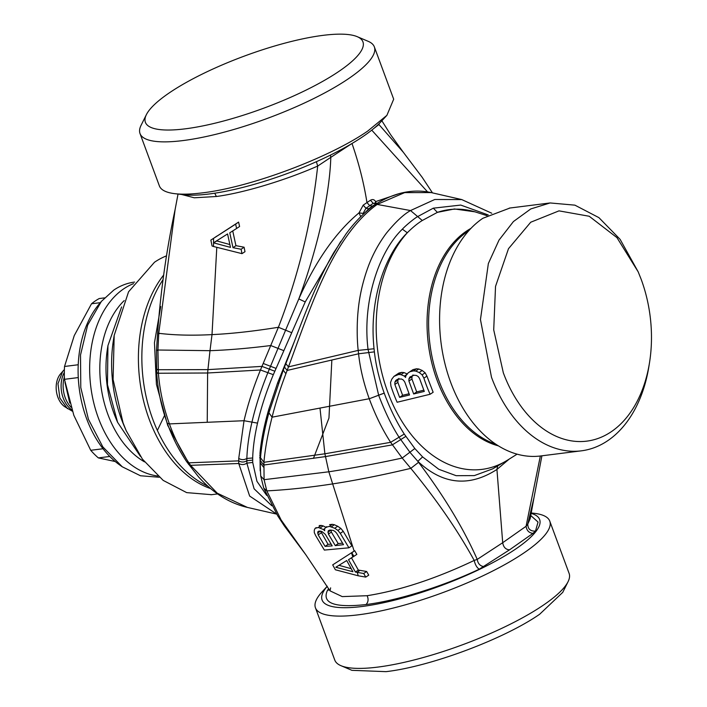 <?xml version="1.0" encoding="UTF-8"?>
<svg xmlns="http://www.w3.org/2000/svg" width="707" height="707" viewBox="0 0 707 707"><rect width="100%" height="100%" fill="white"/><g stroke="black" fill="none" stroke-linecap="round" stroke-linejoin="round"><path stroke-width="1.06" d="M498.329 465.409L492.735 468.829L474.344 475.599L456.156 475.687L438.782 469.28L422.609 456.916L414.823 448.521L404.245 434.054C396.512 421.991 389.84 408.354 384.219 393.145L384.201 393.101C379.191 379.208 375.921 365.466 374.392 351.865L374.047 348.754C368.347 294.227 388.47 250.826 407.312 232.762C412.588 227.495 417.581 223.403 422.291 220.496L437.403 212.356L454.477 208.963L474.927 211.826M397.785 379.155L395.867 380.375L394.886 382.142L394.851 384.422L399.614 397.369L409.53 394.974L404.766 382.019L403.397 380.083L401.541 379.005L397.785 379.155M409.035 393.755L402.619 395.301L399.614 397.369M398.889 378.378L397.917 380.127L397.873 382.39L402.619 395.301M397.873 382.39L394.851 384.422M648.999 365.881A124.918 84.557 -97.2 0 1 581.34 450.836A124.918 84.557 -97.2 0 1 491.489 377.246L480.46 319.573L488.36 263.525L499.018 240.097L513.432 221.547L530.789 208.936L550.108 202.953L574.897 205.154L598.909 217.641L620.119 239.355L638.182 271.833L616.937 237.614L589.205 216.254L558.998 210.863L530.727 222.228L508.492 248.687L495.527 286.397L493.716 329.877L503.331 372.819A115.975 78.504 -97.2 0 0 583.929 441.424A115.975 78.504 -97.2 0 0 649.574 362.276L648.999 365.881M638.182 271.833L641.178 279.336A115.975 78.504 -97.2 0 1 649.574 362.276M509.968 208.017L482.846 218.286A124.918 84.557 82.8 0 0 450.686 382.381A124.918 84.557 82.8 0 0 540.537 455.98L581.34 450.836M412.959 374.975L411.978 376.725L408.946 378.74L409.936 376.972L413.975 375.231L416.308 375.435L418.164 376.513L419.534 378.457L424.297 391.413L413.666 393.976L416.679 391.908L423.793 390.184M411.978 376.725L411.934 378.996L416.679 391.908M411.934 378.996L408.911 381.02L413.666 393.976M408.946 378.74L408.911 381.02M397.917 380.127L394.886 382.142M400.993 374.657L404.395 376.106L405.562 377.414L405.871 375.753L408.072 372.942L409.98 371.723L413.489 370.875L415.778 371.078L419.18 372.536L422.106 374.843L423.9 378.165A121.427 82.189 -97.2 0 0 430.103 394.267L397.122 402.248A133.022 90.036 -97.2 0 1 390.944 386.128L390.538 382.478L391.793 379.164L393.993 376.354L398.704 374.454L400.993 374.657L404.006 372.58L407.418 374.038L404.395 376.106M413.489 370.875L416.485 368.789L412.968 369.646L408.072 372.942M412.968 369.646L409.98 371.723M398.704 374.454L401.7 372.377L398.889 373.057L393.993 376.354M398.889 373.057L395.902 375.134M401.7 372.377L404.006 372.58M416.485 368.789L418.791 369.001L422.194 370.468L425.128 372.792L426.922 376.124L433.152 392.27L430.103 394.267M426.922 376.124L423.9 378.157M425.128 372.792L422.106 374.843M422.194 370.468L419.18 372.536M418.791 369.001L415.778 371.078M568.057 581.702L562.754 592.351L539.662 614.242C504.003 639.066 430.36 666.586 386.04 671.65L351.936 670.333L340.977 665.694A124.918 29.941 -20.3 0 0 377.715 667.108A124.918 29.941 -20.3 0 0 543.188 605.272A124.918 29.941 -20.3 0 0 568.057 581.702A124.918 29.941 -20.3 0 0 569.117 573.43L549.772 521.13A124.918 29.941 159.7 0 1 523.843 552.98A124.918 29.941 159.7 0 1 358.369 614.816A124.918 29.941 159.7 0 1 315.446 607.808A124.918 29.941 159.7 0 1 322.251 591.644L327.27 586.236M331.194 544.169L328.057 544.346L325.105 546.378L332.202 545.892L325.326 534.368L321.906 531.487L318.954 531.081L317.814 531.788L318.177 534.89L325.105 546.378M317.558 533.051L320.554 531.063L328.057 544.346M330.885 529.958L331.38 532.097L338.202 543.595L335.277 545.61L343.496 544.673L336.62 533.158L334.95 531.417L333.094 530.347L329.427 530.117L328.172 530.895L328.419 534.085L335.277 545.61M342.586 543.135L338.202 543.595M338.989 565.317L351.255 568.72M315.446 607.808L334.791 660.108A124.918 29.941 -20.3 0 0 340.977 665.694M497.622 466.081L496.933 469.448C469.077 487.344 442.715 484.64 417.837 461.335L409.963 452.321L399.137 437.333C391.952 426.25 385.129 412.234 378.669 395.284L368.038 349.355C362.09 300.634 379.438 251.073 402.363 229.174C406.401 224.764 415.566 217.57 417.74 216.554L433.311 208.176L460.734 205.074L488.281 214.972M321.172 532.884L318.177 534.89M330.814 530.241L327.845 532.221M331.38 532.097L328.419 534.085M352.926 571.733L346.695 560.545L335.825 567.261L352.926 571.733M351.803 552.75L353.88 556.329L348.498 559.697L355.409 572.051L363.707 573.501L365.766 577.098L358.228 575.79L335.374 569.771L332.697 564.866L354.72 550.726L356.841 554.376L353.88 556.329M351.441 557.752L358.325 570.063L366.641 571.495L368.736 575.162L365.766 577.098M358.325 570.063L355.409 572.051M422.291 220.496L410.528 210.553C403.662 214.362 395.628 221.883 386.437 233.124C379.093 242.916 373.181 253.654 368.692 265.346C363.009 280.529 359.474 295.826 358.078 311.239C356.876 323.293 356.885 339.263 358.202 350.398L358.573 353.792C360.11 368.188 363.663 383.167 369.231 398.721L272.071 417.183C267.767 434.133 265.054 449.166 263.932 462.298L264.082 479.682L266.804 490.888L281.121 519.963L305.822 554.739L284.311 525.884L277.727 515.827L263.746 488.139L266.804 490.888C287.272 489.827 309.224 487.503 332.661 483.906L328.843 471.79L324.884 453.788L319.988 408.08M531.107 512.946L534.077 513.291A124.918 29.941 159.7 0 1 549.772 521.13M540.351 456.006L526.07 526.282L527.776 524.108L530.206 518.584L534.032 497.428L527.776 524.108C527.864 529.039 530.444 531.355 535.499 531.063L538.045 522.058L530.692 515.465M328.702 588.648L327.314 590.654C321.844 603.345 334.756 607.976 366.058 604.547C399.269 600.34 444.473 585.617 479.249 569.206C476.872 567.686 475.192 564.76 474.203 560.439L477.234 559.396L502.704 542.711L526.07 526.282C526.715 530.586 529.022 532.945 532.981 533.361L535.499 531.063M479.249 569.206L509.508 549.86C505.691 549.533 503.428 547.147 502.704 542.711L496.933 469.448L509.323 459.011M483.924 566.634C480.168 566.077 477.932 563.665 477.234 559.396C463.483 528.297 443.934 495.934 418.571 462.307L417.837 461.335L422.609 456.916M366.641 571.495L363.707 573.501M330.646 587.879L329.983 590.831L342.241 596.602L367.11 595.709C400.118 590.433 435.812 578.679 474.203 560.439C457.774 530.462 436.634 499.761 410.802 468.352L402.203 458.039L414.823 448.521M324.707 530.718L324.478 529.419L325.476 527.431L329.418 526.362L334.747 528.262L337.902 530.427L340.288 533.334L348.922 547.801L324.354 550.073L315.684 535.641L314.306 532.654L314.27 530.215L315.119 528.315L318.283 527.475L323.382 529.525L324.707 530.718M332.697 564.866L354.72 550.726M418.571 462.307L410.802 468.352C382.487 475.077 356.443 480.265 332.661 483.906L354.145 551.089L351.573 552.901L352.793 557.019M384.201 393.101L369.248 398.775C375.373 415.256 382.505 429.776 390.635 442.326L402.203 458.039C375.877 463.748 351.432 468.334 328.843 471.79L264.082 479.682L260.715 476.023L260.158 462.714L263.587 467.212M491.736 213.222L461.751 199.577L434.796 199.48L410.528 210.553L377.167 204.429C356.408 219.294 339.024 244.569 325.255 273.689C311.981 300.917 298.937 338.75 288.474 366.871L285.902 373.703C279.892 389.592 275.288 404.086 272.071 417.183L268.89 412.791C264.489 429.034 261.696 444.014 260.494 457.747L263.932 462.298L324.884 453.788L390.635 442.326L404.245 434.054M531.037 513.362A115.975 27.794 159.7 0 1 515.571 549.1A115.975 27.794 159.7 0 1 361.949 606.509A115.975 27.794 159.7 0 1 327.279 586.262M326.705 526.671L325.476 527.431M329.621 524.638L332.334 524.338L329.418 526.362M332.334 524.338L334.358 524.735L331.424 526.759M334.358 524.735L337.69 526.247L334.747 528.262M337.69 526.247L340.854 528.421L337.902 530.427M340.854 528.421L343.248 531.346L340.297 533.343M343.248 531.346L351.892 545.857L348.922 547.801M316.25 527.625L315.119 528.315M319.184 525.584L321.217 525.425L318.283 527.466M321.217 525.425L323.134 525.893M326.334 527.502L323.134 525.902L320.191 527.935M324.973 528.438L323.382 529.525M327.314 590.654L329.268 589.611M216.492 240.848L229.881 244.551M372.854 206.179L369.734 205.684L365.961 208.265L363.098 213.434L363.274 214.256M369.522 208.777L368.798 208.786L372.289 206.152L376.999 203.395M461.751 199.577L431.146 192.578L404.625 192.631L377.167 204.429L374.577 204.924C364.352 212.277 354.843 221.936 346.05 233.902L333.757 252.629C312.538 289.216 298.442 332.007 285.822 363.672L288.474 366.871L358.202 350.398L374.047 348.754M376.212 203.881L373.225 203.333L369.734 205.684L366.968 202.582L363.204 205.145L359.015 212.869L360.738 216.713M365.183 212.489L368.798 208.786L365.961 208.265L363.204 205.145M230.482 247.37L227.574 233.937L213.487 242.828L230.482 247.37M216.784 240.946L213.549 242.855L213.541 246.496L212.073 246.001L210.872 240.088L235.625 224.146L236.615 228.467L229.766 232.824L232.992 247.68L241.105 249.253L241.988 253.645L213.541 246.496M323.09 35.35A115.975 27.794 -20.3 0 0 169.468 92.758A115.975 27.794 -20.3 0 0 146.384 114.649A115.975 27.794 -20.3 0 0 185.243 128.833A115.975 27.794 -20.3 0 0 338.874 71.416A115.975 27.794 -20.3 0 0 357.203 36.667A115.975 27.794 -20.3 0 0 323.09 35.35M357.203 36.667L368.153 41.306A124.918 29.941 159.7 0 1 374.348 46.892A124.918 29.941 159.7 0 1 348.418 78.742A124.918 29.941 159.7 0 1 182.945 140.578A124.918 29.941 159.7 0 1 140.021 133.57A124.918 29.941 159.7 0 1 141.082 125.298L146.384 114.649M376.159 203.13L375.603 201.628C374.348 199.471 372.633 199.012 370.45 200.231L373.225 203.333L377.149 203.307M266.698 495.404L256.941 481.308L252.717 462.431L252.691 457.977C252.991 447.628 254.6 436.007 257.525 423.122C261.016 407.851 266.292 391.705 273.335 374.675L305.221 301.942L340.792 241.387M276.649 514.086L249.659 496.067L238.745 463.5L238.736 458.41L244.03 420.718C247.795 404.572 253.274 387.666 260.459 369.982L278.399 327.279L285.593 330.196L298.814 298.92C315.667 260.954 335.737 232.276 359.015 212.869L363.098 213.434M293.971 342.497L277.692 382.681L268.801 409.265C264.179 425.296 261.254 439.878 260.017 453.019L260.185 470.844M271.833 505.77L254.105 488.802L246.867 463.147L246.849 458.445C247.247 447.248 248.926 435.229 251.904 422.397C255.439 406.914 260.742 390.37 267.829 372.775L285.593 330.196L291.337 332.537M210.872 240.088L238.586 222.086L239.593 226.496L236.615 228.467M238.586 222.086L235.625 224.146M232.718 230.871L235.935 245.665L232.992 247.68M235.935 245.665L244.083 247.211L241.105 249.253M244.083 247.211L244.993 251.692L241.988 253.645M216.766 236.147L213.558 238.374L213.549 242.793M305.221 301.942L298.814 298.92C314.297 257.392 329.462 200.611 330.805 157.352L317.69 166.065C285.425 180.285 243.296 193.002 216.369 196.502L194.301 197.792L181.513 194.452M216.784 247.53L212.012 334.614C231.498 333.713 253.627 331.265 278.399 327.279C298.504 275.491 311.601 221.759 317.69 166.065L316.4 161.7M374.348 46.892L393.684 99.192L386.888 115.356L367.755 131.034C329.347 157.776 250.013 187.426 202.29 192.87A124.918 29.941 159.7 0 1 175.053 193.709A124.918 29.941 159.7 0 1 159.367 185.87L140.021 133.57M375.249 202.962L375.603 201.628L399.473 193.532M371.749 130.141L427.523 191.853M351.989 143.468C358.864 163.264 363.858 182.963 366.968 202.582L370.45 200.231M378.607 124.167L403.317 152.261L390.653 134.737L381.868 120.764M379.332 123.442L378.855 124.591L373.906 128.391M330.408 155.125L330.805 157.352L351.529 143.777M175.053 193.709L184.059 194.752A115.975 27.794 -20.3 0 0 209.343 193.965A115.975 27.794 -20.3 0 0 362.965 136.557A115.975 27.794 -20.3 0 0 380.72 122.002L386.879 115.356M167.303 423.325L169.406 423.9C174.594 438.278 181.098 451.252 188.893 462.838L190.607 465.33L217.226 493.177L247.379 507.414C229.377 503.198 213.107 493.026 198.57 476.907L186.789 461.83C178.968 450.288 172.473 437.456 167.303 423.325L169.406 423.9L244.03 420.718L257.525 423.122M159.402 333.642C157.254 333.395 157.034 333.28 158.757 333.306L175.106 209.572L178.031 194.054M169.388 423.847C163.405 407.144 159.747 390.282 158.395 373.243L207.619 372.996L207.231 422.291M157.944 350.451C156.079 350.204 156.07 350.053 157.935 350.009L210.006 350.681L212.012 334.614C192.092 335.648 174.337 335.206 158.757 333.306L157.935 350.009L158.395 373.243C156.3 373.225 156.15 373.066 157.953 372.775M247.379 507.414L276.667 514.113M166.49 255.854A122.205 82.719 82.8 0 0 154.488 262.244L128.568 291.788L114.189 335.383L113.085 379.473L123.027 422.768L126.191 430.678L142.443 459.161L163.193 480.407L186.683 492.62L211.579 494.688M114.18 335.383L113.429 340.2A110.283 74.65 82.8 0 0 121.41 419.065A110.283 74.65 82.8 0 0 124.264 426.197L126.191 430.678M140.419 456.368L117.601 422.318L107.455 384.635L107.941 345.608L121.604 306.944M157.811 476.005A98.361 66.582 -97.2 0 1 91.998 394.594A98.361 66.582 -97.2 0 1 123.716 288.845A98.361 66.582 -97.2 0 1 133.57 283.631M134.648 282.066L134.595 282.075A98.361 66.582 82.8 0 0 113.765 290.1L101.401 301.376L87.65 325.14L80.518 354.985L80.784 387.586L88.437 419.304L102.824 446.886L122.24 466.779L140.463 475.758L159.19 477.252M101.401 301.376L99.192 304.01A95.613 64.717 82.8 0 0 86.59 418.632A95.613 64.717 82.8 0 0 119.448 464.782L122.24 466.788M64.39 369.522L60.44 374.003A19.372 13.115 82.8 0 0 64.54 406.587L72.37 411.227M109.779 456.466L98.353 457.906A89.418 60.528 -97.2 0 1 90.717 450.297L73.811 415.274L64.461 379.314L78.274 377.573M103.028 448.742L90.717 450.297M64.461 379.314A89.418 60.528 -97.2 0 1 64.523 366.473L74.253 335.595L91.521 303.771L100.323 302.667M78.23 364.75L64.523 366.473M91.521 303.771A89.418 60.528 -97.2 0 1 95.295 300.943A89.418 60.528 -97.2 0 1 99.227 298.548L104.556 297.877M115.268 461.538L98.353 457.906M164.598 415.336L157.369 430.448M433.311 208.176L437.403 212.356A130.91 88.614 -97.2 0 1 476.279 212.25L487.035 215.67M498.373 445.852A113.562 76.869 82.8 0 1 428.884 348.012A113.562 76.869 82.8 0 1 466.32 231.233A113.562 76.869 82.8 0 1 466.373 231.198A113.562 76.869 -97.2 0 1 470.977 228.361M468.962 230.535A113.27 76.665 82.8 0 0 467.813 231.295A113.27 76.665 82.8 0 0 467.76 231.33A113.27 76.665 82.8 0 0 430.033 345.007A113.27 76.665 82.8 0 0 495.89 444.252M517.082 454.168L507.502 460.151A130.91 88.614 -97.2 0 1 391.758 401.991A130.91 88.614 -97.2 0 1 407.312 232.762L402.363 229.174M359.819 570.346L357.256 572.405L358.228 575.79M405.791 436.413L392.314 444.88L325.361 456.616L263.729 465.029L260.291 460.504L260.494 457.747M384.219 393.145L369.248 398.775M374.392 351.865L358.573 353.792L287.139 370.441L284.488 367.066L285.822 363.672M509.508 549.86L532.981 533.361M366.058 604.547C368.329 602.072 368.674 599.129 367.11 595.709M284.488 367.066L283.242 370.194L285.902 373.703M259.646 457.756L260.45 458.313M259.796 455.653L260.627 456.262M260.017 453.019L260.883 453.673M268.801 409.265L269.641 410.042M277.692 382.681L278.293 383.194M273.335 374.675L260.459 369.982L207.619 372.996L207.929 369.628L261.943 366.385L274.793 371.21M276.013 368.391L263.181 363.46M283.648 350.584L270.728 345.537C248.378 348.339 228.14 350.053 210.006 350.681L207.929 369.628L158.138 369.726C156.079 369.708 155.955 369.593 157.776 369.381M252.717 462.431L246.867 463.147C244.251 464.888 241.547 465.003 238.745 463.5L190.607 465.33L188.513 464.313M252.664 460.133L246.814 460.725C244.18 462.387 241.467 462.431 238.692 460.867L188.893 462.838L186.789 461.839M252.691 457.977L246.849 458.445C244.189 460.036 241.485 460.027 238.736 458.41M214.751 193.214L216.369 196.502M160.728 306.529L154.462 342.771L156.415 384.343L167.7 425.375L186.675 459.453M313.44 458.41L328.958 418.067L331.848 360.022M163.043 279.689A123.08 83.311 82.8 0 0 207.964 486.266M163.662 275.05A122.205 82.719 82.8 0 0 142.602 396.715A122.205 82.719 82.8 0 0 210.659 488.59M107.941 345.608L107.482 348.516A91.168 61.712 82.8 0 0 116.434 419.613L117.601 422.318M144.52 461.874A91.168 61.712 -97.2 0 1 100.871 385.456A91.168 61.712 -97.2 0 1 124.202 300.608M64.337 372.403A23.844 16.137 82.8 0 0 63.215 398.032A23.844 16.137 82.8 0 0 71.92 409.892M64.372 376.919A23.844 16.137 82.8 0 0 71.054 407.241M62.746 371.263L57.983 383.689L59.812 397.935L67.457 408.673M69.763 403.008L64.991 382.425M509.305 208.097L550.108 202.953M507.502 460.151L492.735 468.829M474.574 211.711L476.279 212.25M534.032 497.428L541.898 455.812M329.983 590.831L305.822 554.748M374.683 204.844C393.87 192.657 412.685 188.566 431.137 192.578M263.746 488.139L260.715 476.023M260.158 462.714L260.291 460.504M283.242 370.194L268.89 412.791M375.417 203.492L374.913 202.9M432.472 192.887L422.176 177.307L403.317 152.261M167.285 423.272C161.435 407.259 157.9 390.529 156.689 373.093L156.521 350.151L157.59 333.351C160.586 291.558 166.419 250.296 175.106 209.572M210.933 494.767L217.615 493.928"/></g></svg>
